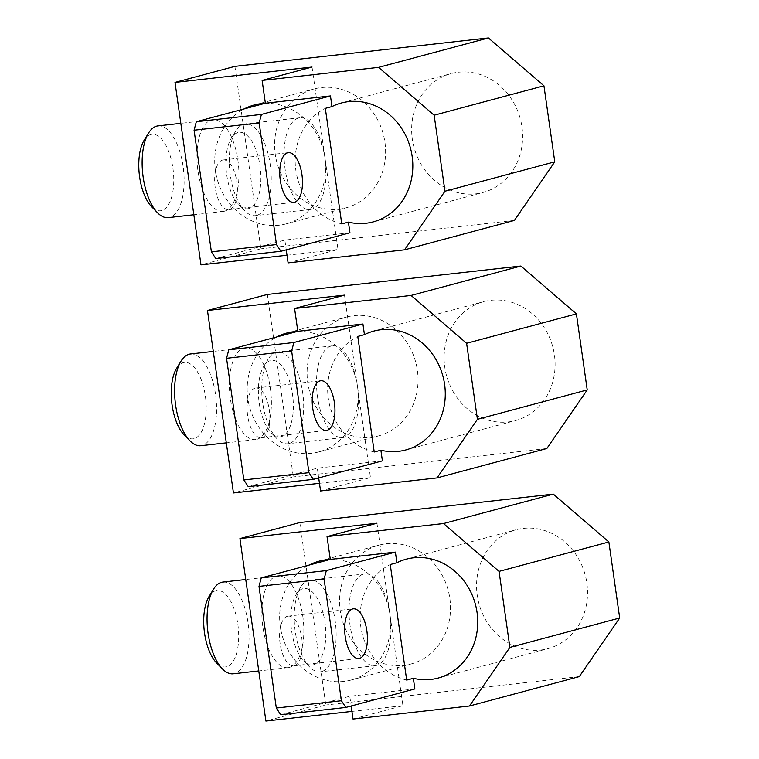 <?xml version="1.0" encoding="UTF-8"?>
<svg xmlns="http://www.w3.org/2000/svg" width="759" height="759" viewBox="0 0 759 759"><rect width="100%" height="100%" fill="white"/><g stroke="black" fill="none" stroke-linecap="round" stroke-linejoin="round"><path stroke-width="0.57" stroke-dasharray="3.79 2.85" d="M267.358 294.454L293.335 476.918L233.44 492.961M256.893 439.328A46.157 20.484 83.6 0 0 270.574 389.889A46.157 20.484 83.6 0 0 245.261 347.831A46.157 20.484 83.6 0 0 243.905 348.087A46.157 20.484 83.6 0 0 230.224 397.526A46.157 20.484 83.6 0 0 255.536 439.575A46.157 20.484 83.6 0 0 256.893 439.328M319.463 483.322L370.468 477.601L320.554 490.969M546.841 448.512L293.335 476.918M371.227 437.298A61.545 55.037 -105 0 0 378.485 435.922A61.545 55.037 -105 0 0 416.672 366.255A61.545 55.037 -105 0 0 353.912 315.649A61.545 55.037 -105 0 0 346.645 317.015A61.545 55.037 -105 0 0 308.458 386.682A61.545 55.037 -105 0 0 371.227 437.298M508.255 421.938A61.545 55.037 -105 0 0 515.522 420.562A61.545 55.037 -105 0 0 553.709 350.895A61.545 55.037 -105 0 0 490.94 300.289A61.545 55.037 -105 0 0 483.673 301.665A61.545 55.037 -105 0 0 445.495 371.322A61.545 55.037 -105 0 0 508.255 421.938M344.501 295.137L370.468 477.601M297.405 331.427A61.545 55.037 75 0 1 357.48 386.369A61.545 55.037 75 0 1 318.59 451.966A61.545 55.037 75 0 1 311.323 453.332A61.545 55.037 75 0 1 250.024 408.57A61.545 55.037 75 0 1 276.703 336.968M382.403 460.865L317.309 468.161L318.695 477.933M248.259 486.652L317.309 468.161M357.48 386.369L357.48 386.369A46.157 20.484 83.6 0 0 332.376 345.838A46.157 20.484 83.6 0 0 331.028 346.095A46.157 20.484 83.6 0 0 317.347 395.534A46.157 20.484 83.6 0 0 342.66 437.592A46.157 20.484 83.6 0 0 344.007 437.336A46.157 20.484 83.6 0 0 357.48 386.369L357.48 386.369M254.977 388.172A25 11.091 83.6 0 0 247.567 414.945A25 11.091 83.6 0 0 261.276 437.734A25 11.091 83.6 0 0 262.007 437.592A25 11.091 83.6 0 0 269.417 410.818A25 11.091 83.6 0 0 255.707 388.029A25 11.091 83.6 0 0 254.977 388.172M374.225 452.003A61.545 55.037 75 0 1 328.324 398.447A61.545 55.037 75 0 1 357.783 336.446M289.198 443.474A46.157 20.484 -96.4 0 1 287.851 443.73A46.157 20.484 -96.4 0 1 277.092 438.844A46.157 20.484 -96.4 0 1 262.348 400.145A46.157 20.484 -96.4 0 1 268.164 359.13A46.157 20.484 -96.4 0 1 276.21 352.242A46.157 20.484 -96.4 0 1 277.566 351.986A46.157 20.484 -96.4 0 1 302.879 394.044A46.157 20.484 -96.4 0 1 289.198 443.474M281.266 436.643A38.462 17.068 -96.4 0 1 271.181 432.782A38.462 17.068 -96.4 0 1 258.895 400.524A38.462 17.068 -96.4 0 1 263.734 366.36A38.462 17.068 -96.4 0 1 270.441 360.61A38.462 17.068 -96.4 0 1 292.49 394.168A38.462 17.068 -96.4 0 1 281.266 436.643M190.443 353.979A46.157 20.484 -96.4 0 1 215.755 396.037A46.157 20.484 -96.4 0 1 202.074 445.467A46.157 20.484 -96.4 0 1 200.727 445.723M176.61 368.343A38.462 17.068 -96.4 0 1 183.327 362.603A38.462 17.068 -96.4 0 1 205.366 396.16A38.462 17.068 -96.4 0 1 194.143 438.636A38.462 17.068 -96.4 0 1 184.058 434.774M234.901 66.365L260.868 248.829L200.974 264.872M224.427 211.239A46.157 20.484 83.6 0 0 238.108 161.8A46.157 20.484 83.6 0 0 212.795 119.742A46.157 20.484 83.6 0 0 211.448 119.998A46.157 20.484 83.6 0 0 197.767 169.437A46.157 20.484 83.6 0 0 223.08 211.495A46.157 20.484 83.6 0 0 224.427 211.239M287.006 255.233L338.011 249.512L288.097 262.88M514.384 220.423L260.868 248.829M338.761 209.209A61.545 55.037 -105 0 0 346.028 207.833A61.545 55.037 -105 0 0 384.215 138.166A61.545 55.037 -105 0 0 321.446 87.56A61.545 55.037 -105 0 0 314.179 88.926A61.545 55.037 -105 0 0 275.991 158.593A61.545 55.037 -105 0 0 338.761 209.209M475.798 193.849A61.545 55.037 -105 0 0 483.056 192.473A61.545 55.037 -105 0 0 521.243 122.816A61.545 55.037 -105 0 0 458.483 72.2A61.545 55.037 -105 0 0 451.216 73.576A61.545 55.037 -105 0 0 413.029 143.242A61.545 55.037 -105 0 0 475.798 193.849M312.034 67.048L338.011 249.512M264.938 103.338A61.545 55.037 75 0 1 325.023 158.28A61.545 55.037 75 0 1 286.134 223.877A61.545 55.037 75 0 1 278.866 225.243A61.545 55.037 75 0 1 217.567 180.481A61.545 55.037 75 0 1 244.246 108.879M349.937 232.776L284.843 240.072L286.238 249.844M215.803 258.563L284.843 240.072M325.023 158.28L325.023 158.28A46.157 20.484 83.6 0 0 299.919 117.759A46.157 20.484 83.6 0 0 298.562 118.015A46.157 20.484 83.6 0 0 284.881 167.445A46.157 20.484 83.6 0 0 310.194 209.503A46.157 20.484 83.6 0 0 311.551 209.247A46.157 20.484 83.6 0 0 325.023 158.28L325.023 158.28M222.51 160.083A25 11.091 83.6 0 0 215.101 186.856A25 11.091 83.6 0 0 228.81 209.645A25 11.091 83.6 0 0 229.541 209.503A25 11.091 83.6 0 0 236.95 182.729A25 11.091 83.6 0 0 223.241 159.95A25 11.091 83.6 0 0 222.51 160.083M341.768 223.914A61.545 55.037 75 0 1 295.858 170.358A61.545 55.037 75 0 1 325.326 108.357M256.732 215.385A46.157 20.484 -96.4 0 1 255.385 215.641A46.157 20.484 -96.4 0 1 244.635 210.755A46.157 20.484 -96.4 0 1 229.892 172.056A46.157 20.484 -96.4 0 1 235.698 131.041A46.157 20.484 -96.4 0 1 243.753 124.153A46.157 20.484 -96.4 0 1 245.1 123.897A46.157 20.484 -96.4 0 1 270.413 165.955A46.157 20.484 -96.4 0 1 256.732 215.385M248.8 208.554A38.462 17.068 -96.4 0 1 238.715 204.693A38.462 17.068 -96.4 0 1 226.429 172.445A38.462 17.068 -96.4 0 1 231.267 138.271A38.462 17.068 -96.4 0 1 237.984 132.521A38.462 17.068 -96.4 0 1 260.033 166.079A38.462 17.068 -96.4 0 1 248.8 208.554M157.986 125.89A46.157 20.484 -96.4 0 1 183.298 167.948A46.157 20.484 -96.4 0 1 169.618 217.378A46.157 20.484 -96.4 0 1 168.261 217.634M144.153 140.254A38.462 17.068 -96.4 0 1 150.861 134.514A38.462 17.068 -96.4 0 1 172.91 168.071A38.462 17.068 -96.4 0 1 161.686 210.547A38.462 17.068 -96.4 0 1 151.591 206.685M299.824 522.534L325.791 705.007L265.897 721.05M289.35 667.408A46.157 20.484 83.6 0 0 303.031 617.978A46.157 20.484 83.6 0 0 277.718 575.92A46.157 20.484 83.6 0 0 276.371 576.176A46.157 20.484 83.6 0 0 262.69 625.606A46.157 20.484 83.6 0 0 288.003 667.664A46.157 20.484 83.6 0 0 289.35 667.408M351.929 711.411L402.934 705.69L353.02 719.058M579.307 676.601L325.791 705.007M403.684 665.387A61.545 55.037 -105 0 0 410.951 664.011A61.545 55.037 -105 0 0 449.138 594.344A61.545 55.037 -105 0 0 386.369 543.738A61.545 55.037 -105 0 0 379.102 545.104A61.545 55.037 -105 0 0 340.924 614.771A61.545 55.037 -105 0 0 403.684 665.387M540.721 650.027A61.545 55.037 -105 0 0 547.979 648.651A61.545 55.037 -105 0 0 586.166 578.984A61.545 55.037 -105 0 0 523.406 528.378A61.545 55.037 -105 0 0 516.139 529.744A61.545 55.037 -105 0 0 477.952 599.411A61.545 55.037 -105 0 0 540.721 650.027M376.957 523.226L402.934 705.69M329.861 559.516A61.545 55.037 75 0 1 389.946 614.458A61.545 55.037 75 0 1 351.056 680.055A61.545 55.037 75 0 1 343.789 681.421A61.545 55.037 75 0 1 282.49 636.659A61.545 55.037 75 0 1 309.169 565.057M414.86 688.954L349.776 696.25L351.161 706.012M280.726 714.741L349.776 696.25M389.946 614.458L389.946 614.458A46.157 20.484 83.6 0 0 364.842 573.927A46.157 20.484 83.6 0 0 363.485 574.183A46.157 20.484 83.6 0 0 349.814 623.623A46.157 20.484 83.6 0 0 375.126 665.681A46.157 20.484 83.6 0 0 376.473 665.425A46.157 20.484 83.6 0 0 389.946 614.458L389.946 614.458M287.433 616.261A25 11.091 83.6 0 0 280.024 643.034A25 11.091 83.6 0 0 293.733 665.814A25 11.091 83.6 0 0 294.473 665.681A25 11.091 83.6 0 0 301.873 638.907A25 11.091 83.6 0 0 288.164 616.118A25 11.091 83.6 0 0 287.433 616.261M406.691 680.092A61.545 55.037 75 0 1 360.781 626.536A61.545 55.037 75 0 1 390.249 564.535M321.655 671.563A46.157 20.484 -96.4 0 1 320.307 671.819A46.157 20.484 -96.4 0 1 309.558 666.933A46.157 20.484 -96.4 0 1 294.815 628.224A46.157 20.484 -96.4 0 1 300.621 587.219A46.157 20.484 -96.4 0 1 308.676 580.331A46.157 20.484 -96.4 0 1 310.023 580.075A46.157 20.484 -96.4 0 1 335.336 622.133A46.157 20.484 -96.4 0 1 321.655 671.563M313.723 664.732A38.462 17.068 -96.4 0 1 303.638 660.871A38.462 17.068 -96.4 0 1 291.352 628.613A38.462 17.068 -96.4 0 1 296.19 594.439A38.462 17.068 -96.4 0 1 302.907 588.699A38.462 17.068 -96.4 0 1 324.956 622.257A38.462 17.068 -96.4 0 1 313.723 664.732M222.909 582.068A46.157 20.484 -96.4 0 1 248.221 624.116A46.157 20.484 -96.4 0 1 234.54 673.556A46.157 20.484 -96.4 0 1 233.184 673.812M209.076 596.432A38.462 17.068 -96.4 0 1 215.784 590.692A38.462 17.068 -96.4 0 1 237.833 624.249A38.462 17.068 -96.4 0 1 226.609 666.725A38.462 17.068 -96.4 0 1 216.514 662.863M286.75 333.059L346.645 317.015M318.59 451.966L378.485 435.922M373.864 331.066L483.673 301.665M405.714 449.973L515.522 420.562M255.707 388.029L320.791 380.743M261.276 437.734L326.37 430.438M342.66 437.592L287.851 443.73M332.376 345.838L277.566 351.986M271.181 432.782L277.092 438.844M263.734 366.36L268.164 359.13M255.536 439.575L226.305 442.858M245.261 347.831L213.288 351.417M254.284 104.97L314.179 88.926M286.134 223.877L346.028 207.833M341.408 102.977L451.216 73.576M373.248 221.884L483.056 192.473M223.241 159.95L288.335 152.654M228.81 209.645L293.904 202.349M310.194 209.503L255.385 215.641M299.919 117.759L245.1 123.897M238.715 204.693L244.635 210.755M231.267 138.271L235.698 131.041M223.08 211.495L193.839 214.769M212.795 119.742L180.832 123.328M319.207 561.148L379.102 545.104M351.056 680.055L410.951 664.011M406.331 559.155L516.139 529.744M438.171 678.062L547.979 648.651M288.164 616.118L353.258 608.822M293.733 665.814L358.827 658.527M375.126 665.681L320.307 671.819M364.842 573.927L310.023 580.075M303.638 660.871L309.558 666.933M296.19 594.439L300.621 587.219M288.003 667.664L258.762 670.947M277.718 575.92L245.755 579.506"/><path stroke-width="1.14" d="M318.695 477.933L320.554 490.969L437.032 477.914L477.42 419.319L466.605 343.296L576.413 313.884L520.873 266.039L267.358 294.454L207.463 310.488L233.44 492.961L319.463 483.322M437.032 477.914L546.841 448.512L587.229 389.917L576.413 313.884M466.605 343.296L411.065 295.45L520.873 266.039M207.463 310.488L344.501 295.137L294.587 308.505L297.832 331.313L362.925 324.017L364.443 334.662A61.545 55.037 75 0 1 373.864 331.066A61.545 55.037 75 0 1 381.132 329.7A61.545 55.037 75 0 1 443.901 380.306A61.545 55.037 75 0 1 405.714 449.973A61.545 55.037 75 0 1 398.447 451.349A61.545 55.037 75 0 1 380.885 450.22L382.403 460.865L313.353 479.356L248.259 486.652L243.857 479.944L226.543 358.295L228.791 349.804L297.832 331.313M411.065 295.45L294.587 308.505M276.703 336.968A61.545 55.037 75 0 1 286.75 333.059A61.545 55.037 75 0 1 294.018 331.692A61.545 55.037 75 0 1 297.405 331.427M477.42 419.319L587.229 389.917M380.885 450.22L374.225 452.003L357.783 336.446L364.443 334.662M362.925 324.017L293.875 342.508L291.636 351L308.941 472.648L313.353 479.356M327.101 430.296A25 11.091 -96.4 0 1 326.37 430.438A25 11.091 -96.4 0 1 312.651 407.649A25 11.091 -96.4 0 1 320.061 380.876A25 11.091 -96.4 0 1 320.791 380.743A25 11.091 -96.4 0 1 334.51 403.522A25 11.091 -96.4 0 1 327.101 430.296M228.791 349.804L293.875 342.508M226.543 358.295L291.636 351M308.941 472.648L243.857 479.944M226.305 442.858L200.727 445.723A46.157 20.484 -96.4 0 1 189.978 440.837A46.157 20.484 -96.4 0 1 175.234 402.128A46.157 20.484 -96.4 0 1 181.04 361.123A46.157 20.484 -96.4 0 1 189.095 354.235A46.157 20.484 -96.4 0 1 190.443 353.979L213.288 351.417M189.978 440.837L184.058 434.774A38.462 17.068 -96.4 0 1 171.771 402.517A38.462 17.068 -96.4 0 1 176.61 368.343L181.04 361.123M286.238 249.844L288.097 262.88L404.575 249.834L444.964 191.23L434.139 115.207L543.947 85.795L488.407 37.95L234.901 66.365L175.006 82.399L200.974 264.872L287.006 255.233M404.575 249.834L514.384 220.423L554.772 161.828L543.947 85.795M434.139 115.207L378.599 67.361L488.407 37.95M175.006 82.399L312.034 67.048L262.121 80.416L265.375 103.224L330.459 95.928L331.977 106.573A61.545 55.037 75 0 1 341.408 102.977A61.545 55.037 75 0 1 348.675 101.611A61.545 55.037 75 0 1 411.435 152.217A61.545 55.037 75 0 1 373.248 221.884A61.545 55.037 75 0 1 365.99 223.26A61.545 55.037 75 0 1 348.419 222.131L349.937 232.776L280.896 251.276L215.803 258.563L211.391 251.855L194.076 130.206L196.325 121.715L265.375 103.224M378.599 67.361L262.121 80.416M244.246 108.879A61.545 55.037 75 0 1 254.284 104.97A61.545 55.037 75 0 1 261.551 103.603A61.545 55.037 75 0 1 264.938 103.338M444.964 191.23L554.772 161.828M348.419 222.131L341.768 223.914L325.326 108.357L331.977 106.573M330.459 95.928L261.419 114.419L259.17 122.911L276.485 244.559L280.896 251.276M294.634 202.207A25 11.091 -96.4 0 1 293.904 202.349A25 11.091 -96.4 0 1 280.194 179.57A25 11.091 -96.4 0 1 287.604 152.787A25 11.091 -96.4 0 1 288.335 152.654A25 11.091 -96.4 0 1 302.044 175.433A25 11.091 -96.4 0 1 294.634 202.207M196.325 121.715L261.419 114.419M194.076 130.206L259.17 122.911M276.485 244.559L211.391 251.855M193.839 214.769L168.261 217.634A46.157 20.484 -96.4 0 1 157.511 212.748A46.157 20.484 -96.4 0 1 142.768 174.039A46.157 20.484 -96.4 0 1 148.574 133.034A46.157 20.484 -96.4 0 1 156.629 126.146A46.157 20.484 -96.4 0 1 157.986 125.89L180.832 123.328M157.511 212.748L151.591 206.685A38.462 17.068 -96.4 0 1 139.305 174.428A38.462 17.068 -96.4 0 1 144.153 140.254L148.574 133.034M351.161 706.012L353.02 719.058L469.498 706.003L509.887 647.408L499.061 571.385L608.87 541.973L553.33 494.128L299.824 522.534L239.929 538.577L265.897 721.05L351.929 711.411M469.498 706.003L579.307 676.601L619.695 617.997L608.87 541.973M499.061 571.385L443.522 523.539L553.33 494.128M239.929 538.577L376.957 523.226L327.044 536.594L330.298 559.402L395.382 552.106L396.9 562.751A61.545 55.037 75 0 1 406.331 559.155A61.545 55.037 75 0 1 413.598 557.789A61.545 55.037 75 0 1 476.358 608.395A61.545 55.037 75 0 1 438.171 678.062A61.545 55.037 75 0 1 430.913 679.438A61.545 55.037 75 0 1 413.342 678.309L414.86 688.954L345.819 707.445L280.726 714.741L276.314 708.033L258.999 586.384L261.248 577.893L330.298 559.402M443.522 523.539L327.044 536.594M309.169 565.057A61.545 55.037 75 0 1 319.207 561.148A61.545 55.037 75 0 1 326.474 559.772A61.545 55.037 75 0 1 329.861 559.516M509.887 647.408L619.695 617.997M413.342 678.309L406.691 680.092L390.249 564.535L396.9 562.751M395.382 552.106L326.342 570.597L324.093 579.089L341.408 700.737L345.819 707.445M359.557 658.385A25 11.091 -96.4 0 1 358.827 658.527A25 11.091 -96.4 0 1 345.117 635.738A25 11.091 -96.4 0 1 352.527 608.965A25 11.091 -96.4 0 1 353.258 608.822A25 11.091 -96.4 0 1 366.967 631.611A25 11.091 -96.4 0 1 359.557 658.385M261.248 577.893L326.342 570.597M258.999 586.384L324.093 579.089M341.408 700.737L276.314 708.033M258.762 670.947L233.184 673.812A46.157 20.484 -96.4 0 1 222.434 668.926A46.157 20.484 -96.4 0 1 207.691 630.217A46.157 20.484 -96.4 0 1 213.497 589.212A46.157 20.484 -96.4 0 1 221.552 582.324A46.157 20.484 -96.4 0 1 222.909 582.068L245.755 579.506M222.434 668.926L216.514 662.863A38.462 17.068 -96.4 0 1 204.228 630.606A38.462 17.068 -96.4 0 1 209.076 596.432L213.497 589.212"/></g></svg>
